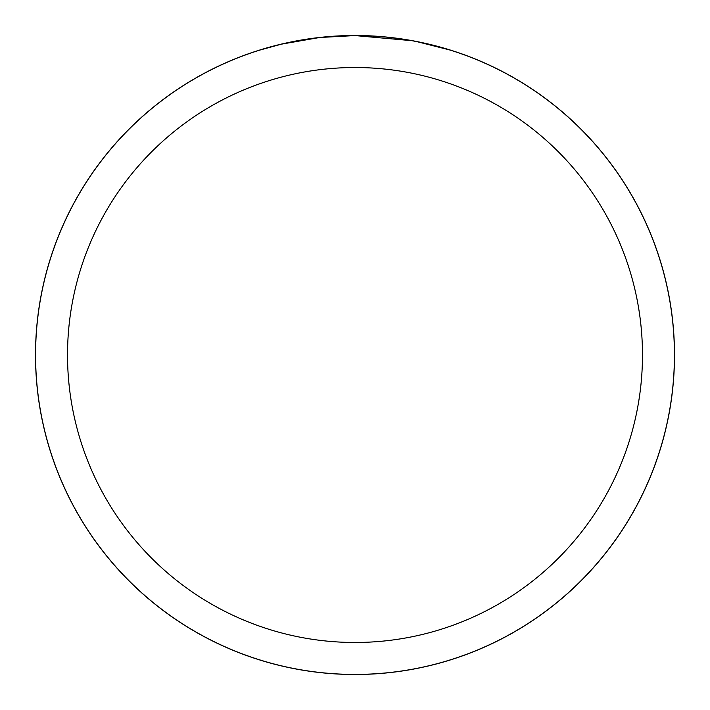 <?xml version="1.0" encoding="UTF-8"?>
<svg xmlns="http://www.w3.org/2000/svg" width="710" height="710" viewBox="0 0 710 710"><rect width="100%" height="100%" fill="white"/><g stroke="black" fill="none" stroke-linecap="round" stroke-linejoin="round"><path stroke-width="1.06" d="M355 35.535A319.464 319.464 0 0 1 674.465 355A319.464 319.464 0 0 1 355 674.465A319.464 319.464 0 0 1 35.535 355A319.464 319.464 0 0 1 355 35.535M361.372 35.642L365.819 35.766M394.334 38.012L395.683 38.18M411.747 40.665L355 35.58A319.42 319.42 0 0 1 674.42 355A319.42 319.42 0 0 1 355 674.42A319.42 319.42 0 0 1 35.58 355A319.42 319.42 0 0 1 355 35.58L320.476 37.453M417.134 41.695L449.892 50.011M413.247 40.94L417.134 41.686M355 67.521A287.479 287.479 0 0 1 642.479 355A287.479 287.479 0 0 1 355 642.479A287.479 287.479 0 0 1 67.521 355A287.479 287.479 0 0 1 355 67.521M318.976 37.621L281.524 44.144L260.117 50.002M331.588 36.441L333.354 36.316M307.244 39.165L315.08 38.083M323.76 37.115L329.049 36.636M35.5 355A319.5 319.5 0 0 1 355 35.5A319.5 319.5 0 0 1 674.5 355A319.5 319.5 0 0 1 355 674.5A319.5 319.5 0 0 1 35.5 355"/></g></svg>
